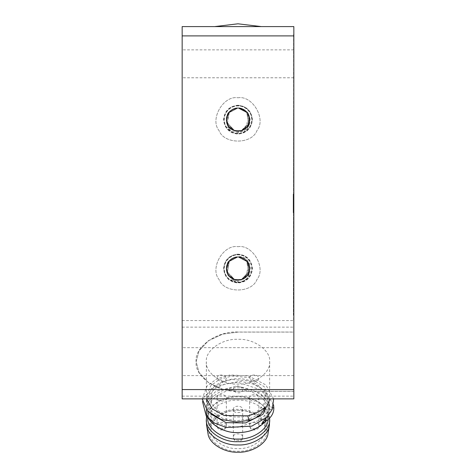 <?xml version="1.0" encoding="UTF-8"?>
<svg xmlns="http://www.w3.org/2000/svg" width="476" height="476" viewBox="0 0 476 476"><rect width="100%" height="100%" fill="white"/><g stroke="black" fill="none" stroke-linecap="round" stroke-linejoin="round"><path stroke-width="0.36" stroke-dasharray="2.38 1.78" d="M182.159 35.896L182.159 398.876L293.841 398.876L293.841 26.591L182.159 26.591L182.159 35.896L293.841 35.896M182.159 361.647L182.159 375.606L182.159 361.647M182.159 63.82L182.159 49.861L182.159 63.82M293.841 361.647L293.841 375.606L293.841 361.647M293.841 63.82L293.841 49.861L293.841 63.82M238 97.788C252.595 95.164 266.512 119.268 256.939 130.597C251.917 144.555 224.083 144.555 219.061 130.597C209.488 119.268 223.405 95.164 238 97.788C252.595 95.164 266.512 119.268 256.939 130.597C251.917 144.555 224.083 144.555 219.061 130.597C209.488 119.268 223.405 95.164 238 97.788M238 246.705C252.595 244.081 266.512 268.184 256.939 279.513C251.917 293.466 224.083 293.466 219.061 279.513C209.488 268.184 223.405 244.081 238 246.705C252.595 244.081 266.512 268.184 256.939 279.513C251.917 293.466 224.083 293.466 219.061 279.513C209.488 268.184 223.405 244.081 238 246.705M230.931 128.913L238 131.299C235.656 132.072 224.023 128.336 227.04 115.769C232.633 104.113 244.01 108.558 245.342 110.64C248.716 112.068 249.846 116.566 248.74 124.135C247.205 132.263 230.985 133.756 227.927 125.48L226.439 120.952L232.074 129.674L238 131.299C241.344 132.245 244.997 129.662 248.96 123.558C252.441 115.799 243.647 106.826 238 108.028L245.616 110.866L238 108.028L228.98 112.318L226.671 122.314L234.858 130.864L240.933 130.924L248.692 124.254L246.627 111.86L238 108.028L228.504 112.937L226.392 118.869L228.474 126.342L233.389 130.341L241.142 130.864L247.49 126.39L249.608 120.416L247.502 112.955L238 108.028L228.504 112.937L226.392 118.869L228.474 126.342L233.389 130.341L241.142 130.864L247.49 126.39L249.608 120.416L247.502 112.955L238 108.028L236.417 108.135C233.984 107.689 222.97 112.973 227.671 125.015C234.799 135.797 245.467 129.847 246.503 127.604C249.858 127.223 253.672 109.932 238 108.028L236.417 108.135C233.984 107.689 222.97 112.973 227.671 125.015C234.799 135.797 245.467 129.847 246.503 127.604C249.858 127.223 253.672 109.932 238 108.028C230.247 109.236 226.386 113.455 226.409 120.684C227.695 125.807 229.545 128.776 231.955 129.603C233.781 131.168 243.373 134.291 248.752 124.105C252.661 112.55 241.046 106.916 238 108.028C230.247 109.236 226.386 113.455 226.409 120.684C227.695 125.807 229.545 128.776 231.955 129.603C233.781 131.168 243.373 134.291 248.752 124.105C252.661 112.55 241.046 106.916 238 108.028C230.919 109.724 227.266 112.3 227.04 115.769C225.523 117.721 225.148 129.93 238 131.299C250.852 129.93 250.477 117.721 248.96 115.769C248.734 112.3 245.08 109.724 238 108.028C230.919 109.724 227.266 112.3 227.04 115.769C225.523 117.721 225.148 129.93 238 131.299C250.852 129.93 250.477 117.721 248.96 115.769C248.734 112.3 245.08 109.724 238 108.028C234.954 106.916 223.339 112.55 227.248 124.105C232.627 134.291 242.219 131.168 244.045 129.603C246.455 128.776 248.305 125.807 249.591 120.684C249.614 113.455 245.753 109.236 238 108.028C234.954 106.916 223.339 112.55 227.248 124.105C232.627 134.291 242.219 131.168 244.045 129.603C246.455 128.776 248.305 125.807 249.591 120.684C249.614 113.455 245.753 109.236 238 108.028C222.328 109.932 226.142 127.223 229.497 127.604C230.533 129.847 241.201 135.797 248.329 125.015C253.03 112.973 242.016 107.689 239.583 108.135L238 108.028C222.328 109.932 226.142 127.223 229.497 127.604C230.533 129.847 241.201 135.797 248.329 125.015C253.03 112.973 242.016 107.689 239.583 108.135L238 108.028L228.498 112.955L226.392 120.416L228.51 126.39L234.858 130.864L242.611 130.341L247.526 126.342L249.608 118.869L247.496 112.937L238 108.028L228.498 112.955L226.392 120.416L228.51 126.39L234.858 130.864L242.611 130.341L247.526 126.342L249.608 118.869L247.496 112.937L238 108.028L229.373 111.86L227.308 124.254L235.067 130.924L241.142 130.864L249.329 122.314L247.02 112.318L238 108.028L229.373 111.86L227.308 124.254L235.067 130.924L241.142 130.864L249.329 122.314L247.02 112.318L238 108.028C224.172 109.599 225.559 123.451 227.671 125.015C228.064 127.455 236.727 136.065 246.503 127.604C254.273 117.274 245.098 109.218 242.635 108.992L238 108.028C224.172 109.599 225.559 123.451 227.671 125.015C228.064 127.455 236.727 136.065 246.503 127.604C254.273 117.274 245.098 109.218 242.635 108.992L238 108.028C234.4 108.379 231.949 109.248 230.658 110.64C228.349 111.521 221.685 121.755 231.955 129.603C243.647 135.113 249.674 124.486 249.388 122.029C250.34 119.815 249.846 109.188 238 108.028C234.4 108.379 231.949 109.248 230.658 110.64C228.349 111.521 221.685 121.755 231.955 129.603C243.647 135.113 249.674 124.486 249.388 122.029C250.34 119.815 249.846 109.188 238 108.028C226.154 109.188 225.66 119.815 226.612 122.029C226.594 124.516 228.7 127.217 232.913 130.126C239.404 132.739 244.682 130.739 248.74 124.135C252.119 118.304 246.384 108.219 239.642 108.147C233.151 106.332 224.821 114.407 226.439 120.952C227.314 112.467 231.163 108.159 238 108.028L233.365 108.992C230.902 109.218 221.727 117.274 229.497 127.604C239.273 136.065 247.936 127.455 248.329 125.015C250.441 123.451 251.828 109.599 238 108.028L228.98 112.318L226.671 122.314L234.858 130.864L240.933 130.924L248.692 124.254L246.627 111.86L238 108.028C226.154 109.188 225.66 119.815 226.612 122.029C226.326 124.486 232.353 135.113 244.045 129.603C254.315 121.755 247.651 111.521 245.342 110.64C244.051 109.248 241.6 108.379 238 108.028L233.365 108.992C230.902 109.218 221.727 117.274 229.497 127.604C239.273 136.065 247.936 127.455 248.329 125.015C250.441 123.451 251.828 109.599 238 108.028C227.617 107.612 221.727 122.6 230.937 128.907L227.576 127.157C230.122 131.447 233.597 133.601 238 133.625C240.814 134.553 254.773 130.073 251.155 114.99C244.444 101.007 230.789 106.332 229.188 108.831C226.415 109.891 218.424 122.171 230.747 131.59C244.777 138.201 252.006 125.45 251.667 122.505C253.155 119.934 251.602 105.357 236.102 105.833C221.042 109.557 223.482 124.01 225.606 126.086C226.076 129.014 236.477 139.343 248.204 129.192C257.528 116.799 246.514 107.13 243.563 106.856C241.35 104.881 226.76 103.435 224.071 118.708C224.66 134.208 239.303 134.762 241.766 133.107C244.729 133.244 256.957 125.158 249.406 111.61C239.172 99.96 227.457 108.772 226.594 111.61C224.208 113.377 219.829 127.366 234.234 133.107C249.525 135.684 253.048 121.457 251.929 118.708C252.661 115.835 247.24 102.221 232.437 106.856C218.948 114.508 225.196 127.77 227.796 129.192C229.039 131.888 241.844 139.022 250.394 126.086C256.034 111.634 242.82 105.297 239.898 105.833C237.238 104.53 222.804 107.07 224.333 122.505C229.075 137.266 243.331 133.851 245.253 131.59C248.145 130.924 257.736 119.839 246.812 108.831C233.811 100.376 224.91 112.021 224.845 114.99C223.024 117.328 222.578 131.983 238 133.625C253.422 131.983 252.976 117.328 251.155 114.99C251.09 112.021 242.189 100.376 229.188 108.831C218.264 119.839 227.855 130.924 230.747 131.59C232.669 133.851 246.925 137.266 251.667 122.505C253.196 107.07 238.762 104.53 236.102 105.833C233.18 105.297 219.966 111.634 225.606 126.086C234.156 139.022 246.961 131.888 248.204 129.192C250.804 127.77 257.052 114.508 243.563 106.856C228.76 102.221 223.339 115.835 224.071 118.708C222.952 121.457 226.475 135.684 241.766 133.107C256.171 127.366 251.792 113.377 249.406 111.61C248.543 108.772 236.828 99.96 226.594 111.61C219.043 125.158 231.271 133.244 234.234 133.107C236.697 134.762 251.34 134.208 251.929 118.708C249.24 103.435 234.65 104.881 232.437 106.856C229.486 107.13 218.472 116.799 227.796 129.192C239.523 139.343 249.924 129.014 250.394 126.086C252.518 124.01 254.957 109.557 239.898 105.833C224.398 105.357 222.845 119.934 224.333 122.505C223.994 125.45 231.223 138.201 245.253 131.59C257.575 122.171 249.585 109.891 246.812 108.831C245.211 106.332 231.556 101.007 224.845 114.99C221.227 130.073 235.186 134.553 238 133.625C245.479 132.721 249.341 128.502 249.591 120.975L247.27 121.178L249.591 120.975M231.175 259.152L238 256.689C253.958 255.38 255.082 281.524 238 281.982L230.586 279.87L238 282.536L238 280.209C235.644 280.751 225.041 277.883 226.689 265.858C230.646 253.934 242.986 256.677 244.658 259.033C239.708 254.541 228.766 257.873 227.159 264.353C223.958 270.219 229.771 280.072 236.453 280.108L238 280.209C227.48 280.632 221.679 265.34 231.175 259.152L230.658 259.551C228.349 260.431 221.685 270.671 231.955 278.514C243.647 284.023 249.674 273.397 249.388 270.945C250.34 268.726 249.846 258.099 238 256.945L228.504 261.854L226.392 267.78L228.474 275.253L233.389 279.257L241.142 279.781L247.49 275.306L249.608 269.333L247.502 261.865L238 256.945L228.98 261.229L226.671 271.225L234.858 279.781L240.933 279.834L248.692 273.164L246.627 260.777L238 256.945L236.417 257.052C233.984 256.6 222.97 261.889 227.671 273.926C234.799 284.707 245.467 278.763 246.503 276.514C249.858 276.134 253.672 258.849 238 256.945L228.504 261.854L226.392 267.78L228.474 275.253L233.389 279.257L241.142 279.781L247.49 275.306L249.608 269.333L247.502 261.865L238 256.945C230.247 258.153 226.386 262.371 226.409 269.594C227.695 274.717 229.545 277.692 231.955 278.514C233.781 280.078 243.373 283.202 248.752 273.022C252.661 261.461 241.046 255.826 238 256.945L236.417 257.052C233.984 256.6 222.97 261.889 227.671 273.926C234.799 284.707 245.467 278.763 246.503 276.514C249.858 276.134 253.672 258.849 238 256.945C230.919 258.635 227.266 261.211 227.04 264.68C225.523 266.631 225.148 278.841 238 280.209C250.852 278.841 250.477 266.631 248.96 264.68C248.734 261.211 245.08 258.635 238 256.945C230.247 258.153 226.386 262.371 226.409 269.594C227.695 274.717 229.545 277.692 231.955 278.514C233.781 280.078 243.373 283.202 248.752 273.022C252.661 261.461 241.046 255.826 238 256.945C234.954 255.826 223.339 261.461 227.248 273.022C232.627 283.202 242.219 280.078 244.045 278.514C246.455 277.692 248.305 274.717 249.591 269.594C249.614 262.371 245.753 258.153 238 256.945C230.919 258.635 227.266 261.211 227.04 264.68C225.523 266.631 225.148 278.841 238 280.209C250.852 278.841 250.477 266.631 248.96 264.68C248.734 261.211 245.08 258.635 238 256.945C222.328 258.849 226.142 276.134 229.497 276.514C230.533 278.763 241.201 284.707 248.329 273.926C253.03 261.889 242.016 256.6 239.583 257.052L238 256.945C234.954 255.826 223.339 261.461 227.248 273.022C232.627 283.202 242.219 280.078 244.045 278.514C246.455 277.692 248.305 274.717 249.591 269.594C249.614 262.371 245.753 258.153 238 256.945L228.498 261.865L226.392 269.333L228.51 275.306L234.858 279.781L242.611 279.257L247.526 275.253L249.608 267.78L247.496 261.854L238 256.945C222.328 258.849 226.142 276.134 229.497 276.514C230.533 278.763 241.201 284.707 248.329 273.926C253.03 261.889 242.016 256.6 239.583 257.052L238 256.945L229.373 260.777L227.308 273.164L235.067 279.834L241.142 279.781L249.329 271.225L247.02 261.229L238 256.945L228.498 261.865L226.392 269.333L228.51 275.306L234.858 279.781L242.611 279.257L247.526 275.253L249.608 267.78L247.496 261.854L238 256.945C224.172 258.516 225.559 272.367 227.671 273.926C228.064 276.372 236.727 284.975 246.503 276.514C254.273 266.191 245.098 258.129 242.635 257.903L238 256.945L229.373 260.777L227.308 273.164L235.067 279.834L241.142 279.781L249.329 271.225L247.02 261.229L238 256.945C234.4 257.29 231.949 258.165 230.658 259.551C228.349 260.431 221.685 270.671 231.955 278.514C243.647 284.023 249.674 273.397 249.388 270.945C250.34 268.726 249.846 258.099 238 256.945C224.172 258.516 225.559 272.367 227.671 273.926C228.064 276.372 236.727 284.975 246.503 276.514C254.273 266.191 245.098 258.129 242.635 257.903L238 256.945C226.154 258.099 225.66 268.726 226.612 270.945C226.326 273.397 232.353 284.023 244.045 278.514C254.315 270.671 247.651 260.431 245.342 259.551L244.658 259.033C254.452 266.762 248.603 281.435 236.453 280.108C232.645 280.429 229.343 277.258 226.54 270.594C226.981 261.746 230.795 257.195 238 256.945L228.98 261.229L226.671 271.225L234.858 279.781L240.933 279.834L248.692 273.164L246.627 260.777L238 256.945L233.365 257.903C230.902 258.129 221.727 266.191 229.497 276.514C239.273 284.975 247.936 276.372 248.329 273.926C250.441 272.367 251.828 258.516 238 256.945L233.365 257.903C230.902 258.129 221.727 266.191 229.497 276.514C239.273 284.975 247.936 276.372 248.329 273.926C250.441 272.367 251.828 258.516 238 256.945C226.154 258.099 225.66 268.726 226.612 270.945C226.326 273.397 232.353 284.023 244.045 278.514C254.315 270.671 247.651 260.431 245.342 259.551C244.051 258.165 241.6 257.29 238 256.945C245.075 257.153 248.906 261.616 249.501 270.338C246.865 277.056 243.617 280.299 239.761 280.078L238 280.209C243.98 279.483 247.074 276.116 247.27 270.094L249.591 269.886L247.27 270.094C247.074 276.116 243.98 279.483 238 280.209L238 282.536C240.814 283.464 254.773 278.984 251.155 263.9C244.444 249.918 230.789 255.249 229.188 257.748C226.415 258.801 218.424 271.088 230.747 280.507C244.777 287.111 252.006 274.36 251.667 271.415C253.155 268.851 251.602 254.273 236.102 254.743C221.042 258.474 223.482 272.926 225.606 274.997C226.076 277.925 236.477 288.254 248.204 278.103C257.528 265.709 246.514 256.04 243.563 255.773C241.35 253.797 226.76 252.351 224.071 267.625C224.66 283.125 239.303 283.672 241.766 282.018C244.729 282.155 256.957 274.075 249.406 260.527C239.172 248.871 227.457 257.689 226.594 260.527C224.208 262.288 219.829 276.276 234.234 282.018C249.525 284.6 253.048 270.368 251.929 267.625C252.661 264.751 247.24 251.132 232.437 255.773C218.948 263.424 225.196 276.681 227.796 278.103C229.039 280.798 241.844 287.938 250.394 274.997C256.034 260.55 242.82 254.208 239.898 254.743C237.238 253.44 222.804 255.981 224.333 271.415C229.075 286.183 243.331 282.762 245.253 280.507C248.145 279.834 257.736 268.756 246.812 257.748C233.811 249.287 224.91 260.937 224.845 263.9C223.024 266.245 222.578 280.894 238 282.536C253.422 280.894 252.976 266.245 251.155 263.9C251.09 260.937 242.189 249.287 229.188 257.748C218.264 268.756 227.855 279.834 230.747 280.507C232.669 282.762 246.925 286.183 251.667 271.415C253.196 255.981 238.762 253.44 236.102 254.743C233.18 254.208 219.966 260.55 225.606 274.997C234.156 287.938 246.961 280.798 248.204 278.103C250.804 276.681 257.052 263.424 243.563 255.773C228.76 251.132 223.339 264.751 224.071 267.625C222.952 270.368 226.475 284.6 241.766 282.018C256.171 276.276 251.792 262.288 249.406 260.527C248.543 257.689 236.828 248.871 226.594 260.527C219.043 274.075 231.271 282.155 234.234 282.018C236.697 283.672 251.34 283.125 251.929 267.625C249.24 252.351 234.65 253.797 232.437 255.773C229.486 256.04 218.472 265.709 227.796 278.103C239.523 288.254 249.924 277.925 250.394 274.997C252.518 272.926 254.957 258.474 239.898 254.743C224.398 254.273 222.845 268.851 224.333 271.415C223.994 274.36 231.223 287.111 245.253 280.507C257.575 271.088 249.585 258.801 246.812 257.748C245.211 255.249 231.556 249.918 224.845 263.9C221.227 278.984 235.186 283.464 238 282.536C245.479 281.631 249.341 277.419 249.591 269.886M238 105.238C246.699 106.154 251.506 110.962 252.429 119.66C251.506 128.365 246.699 133.173 238 134.089C229.301 133.173 224.493 128.365 223.571 119.66C224.493 110.962 229.301 106.154 238 105.238M238 254.148C246.699 255.065 251.506 259.878 252.429 268.577C251.506 277.276 246.699 282.084 238 283C229.301 282.084 224.493 277.276 223.571 268.577C224.493 259.878 229.301 255.065 238 254.148M230.586 279.87L238 280.459L239.761 280.078M245.616 110.866C253.381 117.399 251.328 131.061 238 132.477C233.633 132.512 230.158 130.739 227.576 127.157M238 131.299L238 133.625L238 131.299C243.98 130.573 247.074 127.199 247.27 121.178C247.074 127.199 243.98 130.573 238 131.299L238 132.477M238 26.591L261.27 26.591L238 26.591M293.192 212.736L293.192 194.119L293.192 212.736M293.377 212.736L293.377 194.119L293.377 212.736M293.377 315.112L293.561 110.355L293.377 315.112M293.841 321.336L293.841 33.808L293.841 391.665L293.561 33.808L293.561 321.336M293.841 391.26L238 391.26C217.276 392.581 194.244 376.296 196.118 361.647C194.244 346.992 217.276 330.707 238 332.028L293.841 332.028L293.841 391.26L238 391.26L222.584 389.178L208.387 382.585L199.057 372.547L196.118 361.647L199.057 350.741L208.387 340.703L222.584 334.11L238 332.028L293.841 332.028M293.841 391.326L238 391.326L222.584 389.243L208.387 382.65L199.057 372.613L196.118 361.712L199.057 350.806L208.387 340.768L222.584 334.176L238 332.093L293.841 332.093M269.642 361.712C271.058 372.779 253.654 385.084 238 384.084C222.346 385.084 204.942 372.779 206.358 361.712C204.942 350.639 222.346 338.335 238 339.334C253.654 338.335 271.058 350.639 269.642 361.712L269.642 398.876M206.358 406.558L206.358 410.187C204.942 399.12 222.346 386.815 238 387.815C253.654 386.815 271.058 399.12 269.642 410.187C269.725 414.191 268.107 418.166 264.787 422.105M268.25 411.068C269.6 421.653 252.964 433.416 238 432.458C223.036 433.416 206.4 421.653 207.75 411.068C206.4 400.489 223.036 388.725 238 389.677C252.964 388.725 269.6 400.489 268.25 411.068L268.113 419.677M207.756 417.851L207.75 417.648C207.655 413.245 209.672 408.967 213.801 404.814C226.528 393.366 249.472 393.366 262.199 404.814C266.328 408.967 268.345 413.245 268.25 417.648M206.596 416.536C207.209 412.799 209.238 409.241 212.683 405.867C225.999 393.89 250.001 393.89 263.317 405.867C267.292 409.818 269.392 413.936 269.606 418.214M206.358 422.587C204.942 411.514 222.346 399.209 238 400.209C253.654 399.209 271.058 411.514 269.642 422.587M207.97 433.38C204.359 422.367 221.411 408.331 238 409.425C252.964 408.467 269.6 420.231 268.25 430.81L268.03 433.38M266.852 430.81C268.143 440.907 252.274 452.123 238 451.212C223.726 452.123 207.857 440.907 209.148 430.81C207.857 420.719 223.726 409.497 238 410.407C252.274 409.497 268.143 420.719 266.852 430.81M264.989 429.495C266.197 438.937 251.352 449.433 238 448.582C224.648 449.433 209.803 438.937 211.011 429.495C209.803 420.052 224.648 409.556 238 410.407C251.352 409.556 266.197 420.052 264.989 429.495L264.989 397.906C266.197 407.349 251.352 417.845 238 416.994C224.648 417.845 209.803 407.349 211.011 397.906C209.803 388.464 224.648 377.968 238 378.819C251.352 377.968 266.197 388.464 264.989 397.906M206.542 398.876L206.358 396.556L210.701 385.798L219.4 379.432L231.705 376.046L248.924 377.545L264.263 386.75L269.642 399.858M210.737 413.953L206.322 403.166L208.666 395.11L215.325 388.297L225.725 383.715L238.351 382.389L260.253 389.671L267.101 397.145L269.642 406.421L269.642 403.279L264.263 390.165L248.924 380.967L231.705 379.461L219.4 382.853L210.701 389.219L206.358 399.971L210.82 410.859L222.714 418.428L236.489 420.713L247.776 419.273C255.404 417.083 261.235 412.954 265.275 406.885M269.642 410.187L267.036 400.524L259.593 392.64L237.328 385.798L215.836 391.385L208.762 398.4L206.328 406.54L208.637 414.525L215.164 421.266L225.285 425.836L237.952 427.275L260.164 420.082L267.078 412.585L269.642 403.279M261.687 423.711C266.881 420.35 269.535 415.726 269.642 409.842L273.831 408.128M272.843 407.724L269.642 406.421L266.173 417.904M273.551 404.85L264.46 390.284L253.708 384.197L239.958 381.24L215.104 386.25L203.924 397.341L202.496 401.56M273.646 398.876L265.876 384.923L248.478 375.969L230.081 374.951L216.937 378.747L206.905 386.226L202.181 398.876M242.653 409.425C242.897 413.418 233.032 413.912 233.347 409.425C233.032 404.933 242.897 405.427 242.653 409.425L242.653 437.063C242.897 441.062 233.032 441.555 233.347 437.063C233.032 432.571 242.897 433.065 242.653 437.063C242.355 439.05 240.808 440.145 238 440.354M258.938 397.906C259.188 401.905 249.317 402.398 249.632 397.906C249.317 393.414 259.188 393.908 258.938 397.906L258.938 425.544C259.188 429.542 249.317 430.036 249.632 425.544C249.317 421.058 259.188 421.552 258.938 425.544C258.647 427.531 257.094 428.626 254.285 428.834M226.368 397.906C226.612 401.905 216.747 402.398 217.062 397.906C216.747 393.414 226.612 393.908 226.368 397.906L226.368 425.544C226.612 429.542 216.747 430.036 217.062 425.544C216.747 421.058 226.612 421.552 226.368 425.544C226.07 427.531 224.517 428.626 221.715 428.834M242.653 389.677C241.897 396.496 227.706 390.701 235.674 386.827C239.482 385.965 241.814 386.911 242.653 389.677M226.368 378.164C225.612 384.977 211.415 379.182 219.388 375.314C223.196 374.445 225.523 375.397 226.368 378.164M258.938 378.164C258.182 384.977 243.992 379.182 251.959 375.314C255.773 374.445 258.099 375.397 258.938 378.164M182.159 396.151L293.841 396.151M182.159 320.562L293.841 320.562M182.159 327.143L293.841 327.143M238 280.209L238 281.982M247.776 419.273L249.073 420.379M293.841 375.606L182.159 375.606M293.841 347.688L182.159 347.688M293.841 77.778L182.159 77.778M293.841 49.861L182.159 49.861M207.75 411.068L207.75 417.648M213.801 404.814L212.683 405.867M262.199 404.814L263.317 405.867M211.011 429.495L211.011 397.906M206.358 396.567L206.358 361.712M206.358 399.989L206.358 403.142M233.347 409.425L233.347 437.063C233.918 444.602 244.099 441.175 242.653 437.063M249.632 397.906L249.632 425.544C250.209 433.089 260.384 429.655 258.938 425.544M217.062 397.906L217.062 425.544C217.633 433.089 227.808 429.655 226.368 425.544"/><path stroke-width="0.71" d="M182.159 35.896L182.159 398.876L293.841 398.876L293.841 26.591L182.159 26.591L182.159 35.896L293.841 35.896M264.787 422.105C257.7 429.078 248.769 432.565 238 432.565C222.346 433.565 204.942 421.26 206.358 410.187M268.113 419.677C267.786 429.899 251.756 439.824 238 439.039C223.161 439.979 206.572 428.406 207.756 417.851M269.606 418.214L269.642 419.296C271.058 430.363 253.654 442.668 238 441.668C222.346 442.668 204.942 430.363 206.358 419.296L206.596 416.536M206.358 419.296L206.584 425.27C207.363 435.837 223.922 445.732 238 444.959C252.078 445.732 268.637 435.837 269.416 425.27L269.642 419.296M269.416 425.27L268.03 433.38C267.28 443.477 251.453 452.938 238 452.2C224.547 452.938 208.72 443.477 207.97 433.38L206.584 425.27M210.737 413.953L226.082 422.646L245.622 422.95L262.883 414.358L269.642 399.858L269.642 398.876M202.181 398.876L207.595 411.08L221.072 419.445L236.471 421.962L249.073 420.379C257.207 418.297 262.603 413.799 265.275 406.885C261.193 410.842 255.362 413.828 247.776 415.857L224.166 415.483L212.302 408.943L206.542 398.876M266.173 417.904L261.687 423.711C269.797 419.594 273.843 414.4 273.831 408.128L273.551 404.85M202.496 401.56L206.245 416.089L214.444 423.051L226.463 427.519L251.822 426.139L266.988 417.101L272.207 409.425L273.646 398.876M182.159 389.57L293.841 389.57M273.831 408.128L272.843 407.724M249.073 420.379L247.776 415.857M261.27 26.591L237.952 23.8M214.73 26.591L238 23.8"/></g></svg>
